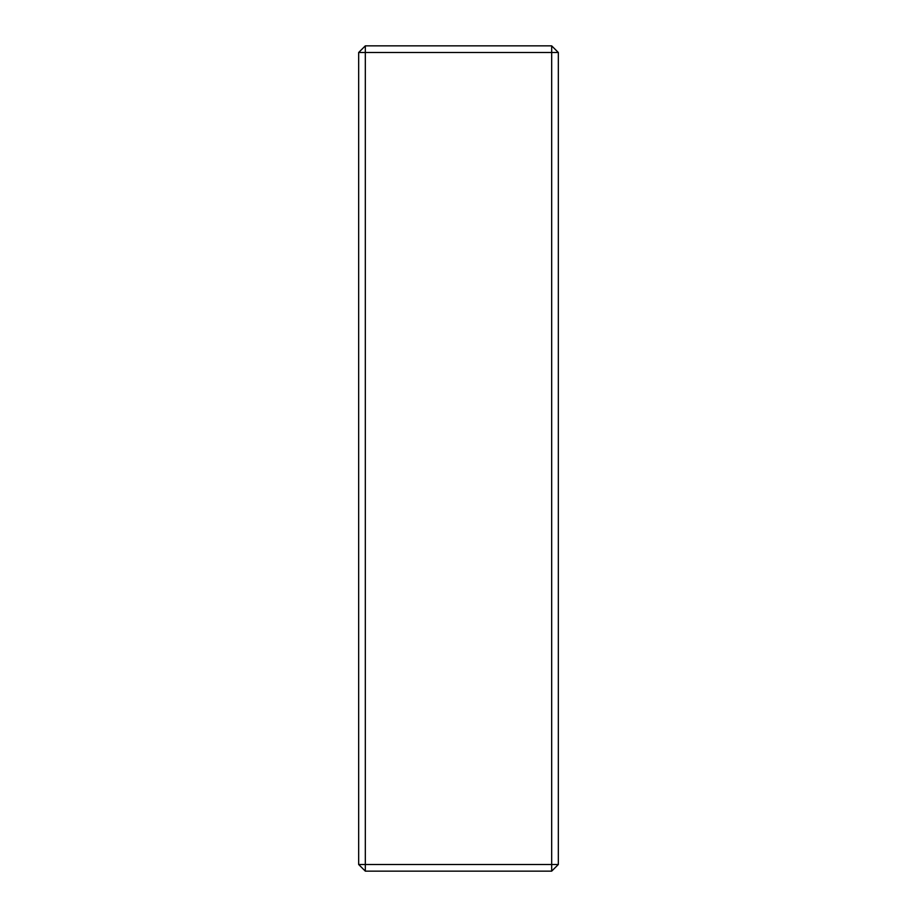 <?xml version="1.0" encoding="UTF-8"?>
<svg xmlns="http://www.w3.org/2000/svg" width="917" height="917" viewBox="0 0 917 917"><rect width="100%" height="100%" fill="white"/><g stroke="black" fill="none" stroke-linecap="round" stroke-linejoin="round"><path stroke-width="1.38" d="M365.321 45.85L358.662 52.51L365.321 52.51L365.321 864.49L551.679 864.49L551.679 52.51L558.338 52.51L551.679 45.85L551.679 52.51L365.321 52.51L365.321 45.85L551.679 45.85M551.679 871.15L558.338 864.49L551.679 864.49L551.679 871.15L365.321 871.15L365.321 864.49L358.662 864.49L358.662 52.51M558.338 52.51L558.338 864.49M365.321 871.15L358.662 864.49"/></g></svg>
